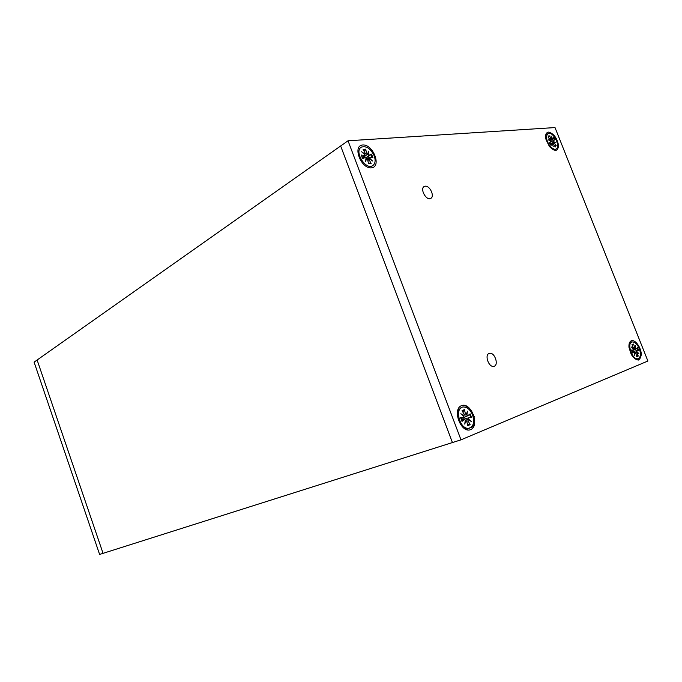 <?xml version="1.0" encoding="UTF-8"?>
<svg xmlns="http://www.w3.org/2000/svg" width="682" height="682" viewBox="0 0 682 682"><rect width="100%" height="100%" fill="white"/><g stroke="black" fill="none" stroke-linecap="round" stroke-linejoin="round"><path stroke-width="1.02" d="M362.773 144.968C373.199 144.141 381.86 166.928 371.434 167.832C360.94 168.957 352.1 145.539 362.773 144.968M461.552 405.62C471.117 401.851 480.205 425.756 470.648 429.634C461.023 433.786 451.731 409.174 461.552 405.62M631.336 340.778C635.189 339.142 641.387 347.846 641.276 354.708C639.904 361.75 636.553 361.665 631.234 354.461L628.992 347.453C628.702 343.864 629.486 341.639 631.336 340.778M548.473 132.12C553.596 133.365 556.955 137.781 558.549 145.351C557.978 151.609 554.96 152.018 549.487 146.57L546.077 139.827C545.037 135.198 545.839 132.632 548.473 132.12M489.241 353.421L489.676 353.319C495.013 352.202 499.181 365.944 493.615 366.353C488.602 367.342 484.322 354.657 489.241 353.421M425.142 186.22C429.958 185.316 435.09 196.868 430.572 198.445C425.986 200.798 419.532 188.266 424.383 186.433L425.142 186.22M555.012 127.568L348.033 140.782L460.989 439.839L647.9 361.025L555.012 127.568M466.207 414.758L465.729 415.04M348.033 140.782L340.659 145.974L452.422 442.558L460.989 439.839M461.748 420.112L461.211 418.518M471.825 411.033L470.836 411.596M467.119 407.947L467.4 406.498M473.163 416.779L474.212 416.412L473.163 416.779M474.271 425.312L473.444 425.108M472.745 415.398L473.76 414.988M630.893 340.991L631.404 342.287M637.934 358.732L638.454 360.045M472.677 415.21L473.717 414.861M452.422 442.558L340.659 145.974L37.126 360.002L103.059 553.341L452.422 442.558M466.462 428.859L466.198 429.575M472.677 425.423L474.459 424.69M474.34 416.89L473.299 417.307M99.606 554.432L34.1 362.133L37.126 360.002L103.059 553.341L99.606 554.432M549.428 145.292C546.052 139.691 545.634 135.786 548.166 133.57C553.145 130.893 561.38 147.21 555.983 149.068C553.997 149.665 551.815 148.403 549.428 145.292M552.463 143.791L553.511 144.03L555.208 147.014L556.171 145.573L553.724 142.197L549.897 143.893M552.446 143.74L553.247 146.724L552.369 143.425L551.721 143.348L551.065 145.436L549.274 142.947L550.706 141.933L550.638 141.012L548.311 139.836L550.519 140.407L550.118 140.748M553.273 142.308L553.528 140.671L554.943 139.674L553.179 137.193L552.522 139.256L551.883 139.179L551.005 135.897L551.448 139.026L549.027 135.582L548.055 137.005L550.519 140.407M553.596 141.592L555.898 142.751L553.724 142.197M554.372 145.556L556.171 145.573M554.943 139.674L550.809 141.779M551.883 139.179L551.329 139.102M551.184 139.026L550.417 139.75M549.027 135.582L548.311 137.295M549.317 142.913L551.065 145.436M629.222 343.489L631.464 342.27M639.315 348.664C641.165 354.325 640.654 357.692 637.764 358.758C631.984 359.84 626.383 342.287 632.385 341.946C635.027 341.98 637.338 344.222 639.315 348.664M635.027 348.187L633.297 348.988L635.104 348.135L633.51 344.043L632.453 345.544M635.104 348.135L635.59 345.39L635.522 348.502L634.925 348.238M636.673 351.383L638.855 353.6L636.408 351.972L636.877 350.616L638.761 350.599L637.585 347.632L636.127 348.962L635.522 348.502M636.434 355.535L638.267 356.021L636.613 351.938M634.78 352.62L635.794 353.293L636.749 356.643L638.267 356.021M635.147 352.534L634.661 355.305L634.729 352.159L634.2 351.69L632.265 352.185L634.072 351.716M633.51 344.043L631.984 344.632L633.629 348.715L631.379 347.036L633.578 349.269L633.425 350.037L631.455 350.054L632.649 353.054L634.038 351.75M636.408 351.972L635.326 352.236L636.408 351.972M632.333 351.716L631.992 350.863M374.196 155.811C375.799 160.602 375.253 163.919 372.56 165.76C365.39 170.304 353.788 150.961 361.409 147.116C366.362 145.65 370.624 148.548 374.196 155.811M367.487 154.013L368.792 151.191L368.092 154.524L366.575 152.998L365.68 149.128L364.316 151.626M365.978 158.045L371.588 154.192L369.124 155.172L368.092 154.524M369.192 158.574L369.678 157.21L372.935 157.738L371.588 154.192M369.405 157.977L372.517 161.003L369.209 158.556L369.098 159.656L371.11 163.45L368.527 163.68L367.632 159.784L366.711 158.77L365.39 161.625L366.106 158.25L365.109 157.593L362.56 158.608L361.417 155.317M365.68 149.128L363.088 149.315L365.1 153.109L364.981 154.209L361.648 151.736L364.793 154.788L364.674 155.47L361.204 155.019M362.739 157.943L367.445 154.251M364.981 154.209L364.461 154.464M365.927 159.077L366.711 158.77M368.399 163.092L371.11 163.45M367.462 154.243L368.792 151.191M468.875 428.296L466.803 428.859L463.325 427.853M457.452 411.255L461.526 407.563M472.6 415.023C474.766 422.644 473.368 427.085 468.406 428.33C459.267 429.157 454.246 406.983 463.513 406.966C467.323 407.111 470.35 409.797 472.6 415.023M466.335 414.767L467.4 411.161L466.923 415.202L465.439 413.846L464.425 409.626L462.805 411.962M468.031 419.532L468.704 417.802L471.543 417.589L470.128 413.863L467.75 415.747L466.923 415.202M468.295 418.825L471.313 421.476L468.142 419.549L465.252 420.129M467.341 423.872L470.128 424.664L468.091 420.845L468.142 419.549M465.184 420.675L465.977 420.47L466.744 421.391L467.767 425.636L470.128 424.664M465.849 420.47L464.774 424.119L465.26 420.035L464.63 419.481L461.535 420.172L464.297 419.549M464.425 409.626L462.055 410.547L464.092 414.383L464.033 415.679L460.836 413.727L463.888 416.404L463.555 417.41L460.589 417.64L462.012 421.408L464.28 419.566M464.033 415.679L463.368 415.952M460.751 417.734L462.038 421.195M467.75 415.747L462.635 418.151L467.716 415.756M468.594 417.827L462.26 419.609M463.973 418.825L463.555 417.716M466.641 429.328L469.369 428.202M470.64 427.682L473.862 426.352M474.178 425.577L473.444 425.815L474.203 425.508M555.574 145.377L554.926 146.519M552.974 137.841L554.449 139.955M548.226 137.193L549.019 136.204M550.059 144.124L551.721 143.348M554.057 143.211L553.255 143.714M553.528 140.671L550.655 141.967M549.888 139.06L550.741 138.565M632.649 353.054L631.455 350.054M634.456 347.368L633.561 347.667M632.171 344.998L633.348 344.657M637.713 355.654L636.63 356.217M637.141 348.05L638.156 350.608M631.779 350.94L636.084 348.971M632.086 351.776L636.783 350.633M633.365 350.045L631.728 350.795L633.425 350.037M635.786 353.259L636.664 352.944M366.575 152.998L365.262 153.791M363.438 149.963L365.518 149.904M370.497 163.049L368.451 163.313M370.957 154.558L372.142 157.602M365.867 157.917L369.124 155.172M364.299 155.564L362.074 157.38M367.794 160.5L369.098 159.656M462.012 421.408L460.589 417.64M465.439 413.846L464.05 414.298M462.311 411.041L464.254 410.394M469.48 424.195L467.63 425.057M469.523 414.349L470.768 417.648M463.47 417.427L460.964 418.595M466.735 421.34L468.091 420.845M488.585 353.745L489.676 353.319M423.923 186.706L424.383 186.433M471.918 411.178L471.305 411.417M457.886 409.729L458.355 409.558M465.269 407.145L467.298 406.438M547.774 133.791L546.802 134.363M555.983 149.068L554.611 149.835M551.823 143.211L549.99 144.03M552.42 139.401L550.348 140.859M637.764 358.758L636.255 359.269M636.127 348.962L631.779 350.957M360.94 147.44L360.011 148.071M372.56 165.76L371.144 166.689M365.083 154.149L364.58 154.584M369.542 157.278L366.66 158.787M364.64 155.496L362.168 157.593M369.107 158.616L367.504 159.452M468.406 428.33L466.803 428.859M463.555 417.41L460.972 418.629"/></g></svg>
